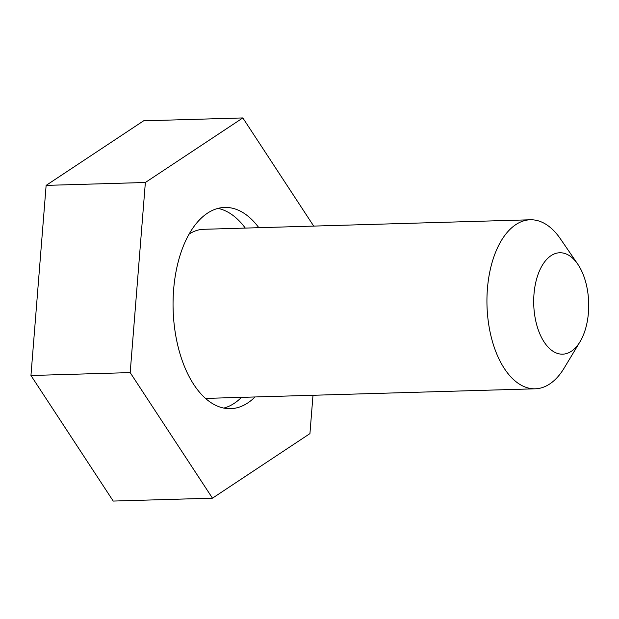 <?xml version="1.0" encoding="UTF-8"?>
<svg xmlns="http://www.w3.org/2000/svg" width="619" height="619" viewBox="0 0 619 619"><rect width="100%" height="100%" fill="white"/><g stroke="black" fill="none" stroke-linecap="round" stroke-linejoin="round"><path stroke-width="0.93" d="M258.827 227.691A100.665 54.526 88.3 0 0 224.72 207.435A100.665 54.526 88.3 0 0 176.926 341.649A100.665 54.526 88.3 0 0 230.578 408.672A100.665 54.526 88.3 0 0 255.028 396.965M245.294 228.086A100.665 54.526 88.3 0 0 217.973 208.41M312.99 395.278L309.933 433.617L212.472 498.171L113.231 501.065L30.95 375.501L46.131 185.383L143.593 120.829L242.834 117.935L313.709 226.09M212.472 498.171L130.183 372.607L145.364 182.489L242.834 117.935M30.95 375.501L130.183 372.607M46.131 185.383L145.364 182.489M223.792 408.091A100.665 54.526 88.3 0 0 241.495 397.359M535.636 320.394A50.727 27.476 88.3 0 0 580.034 341.719A50.727 27.476 88.3 0 0 586.766 286.535A50.727 27.476 88.3 0 0 577.775 264.181A50.727 27.476 88.3 0 0 544.527 261.999A50.727 27.476 88.3 0 0 535.636 320.394M580.034 341.719L564.172 368.057A84.548 45.798 -91.7 0 1 535.249 388.802A84.548 45.798 -91.7 0 1 490.186 332.511A84.548 45.798 -91.7 0 1 530.328 219.784A84.548 45.798 -91.7 0 1 560.404 238.818L577.775 264.181M205.268 398.203A84.548 45.798 88.3 0 0 208.487 398.319L535.249 388.802M530.328 219.784L203.558 229.301A84.548 45.798 88.3 0 0 189.128 234.114"/></g></svg>
